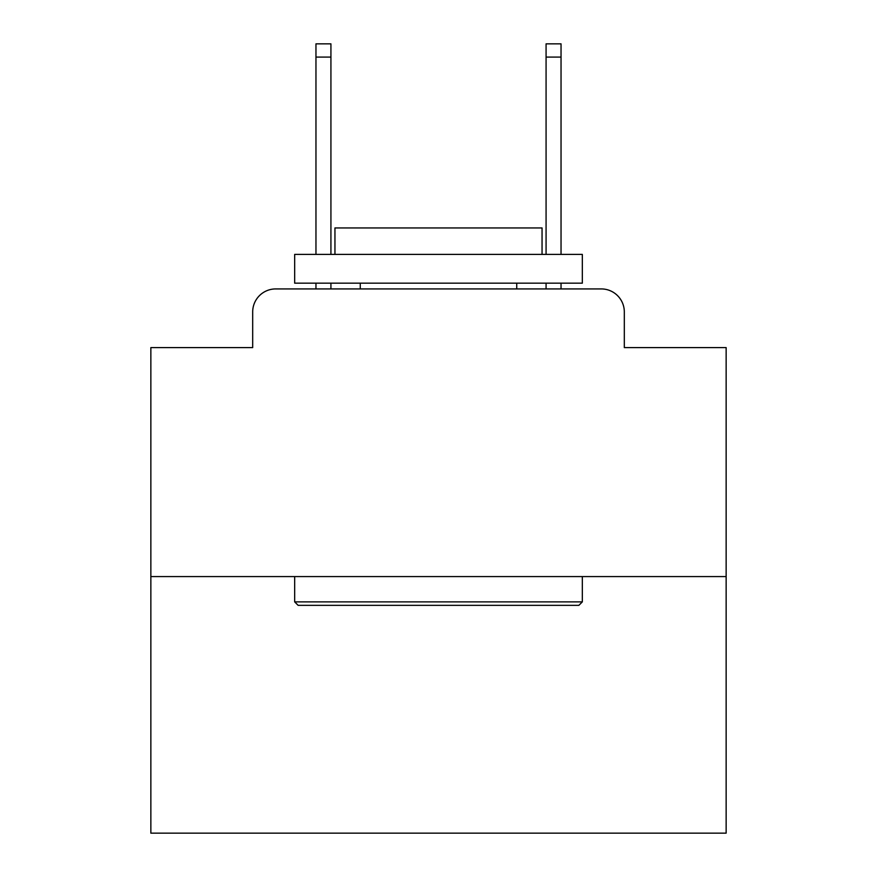 <?xml version="1.0" encoding="UTF-8"?>
<svg xmlns="http://www.w3.org/2000/svg" width="877" height="877" viewBox="0 0 877 877"><rect width="100%" height="100%" fill="white"/><g stroke="black" fill="none" stroke-linecap="round" stroke-linejoin="round"><path stroke-width="1.32" d="M252.686 311.938L252.686 347.599L252.686 311.938A23.01 23.01 0 0 1 275.696 288.928L315.961 288.928L315.961 283.172M726.145 576.573L150.855 576.573L150.855 833.15L726.145 833.15L726.145 347.599L624.314 347.599L624.314 311.938A23.01 23.01 0 0 0 601.304 288.928L275.696 288.928M150.855 576.573L150.855 347.599L252.686 347.599M330.925 283.172L330.925 288.928L348.75 288.928M528.25 288.928L546.075 288.928L546.075 283.172M561.039 283.172L561.039 288.928L601.304 288.928M624.314 347.599L624.314 311.938M578.875 605.338L298.125 605.338L294.672 601.885L582.328 601.885L578.875 605.338M294.672 254.407L582.328 254.407L582.328 283.172L294.672 283.172L294.672 254.407M542.052 254.407L542.052 227.943L334.948 227.943L334.948 254.407M294.672 576.573L294.672 601.885M582.328 576.573L582.328 601.885M360.261 283.172L360.261 288.928M516.739 283.172L516.739 288.928M315.961 254.407L315.961 43.85L330.925 43.85L330.925 254.407M546.075 254.407L546.075 43.85L561.039 43.85L561.039 254.407M315.961 57.082L330.925 57.082M561.039 57.082L546.075 57.082"/></g></svg>
